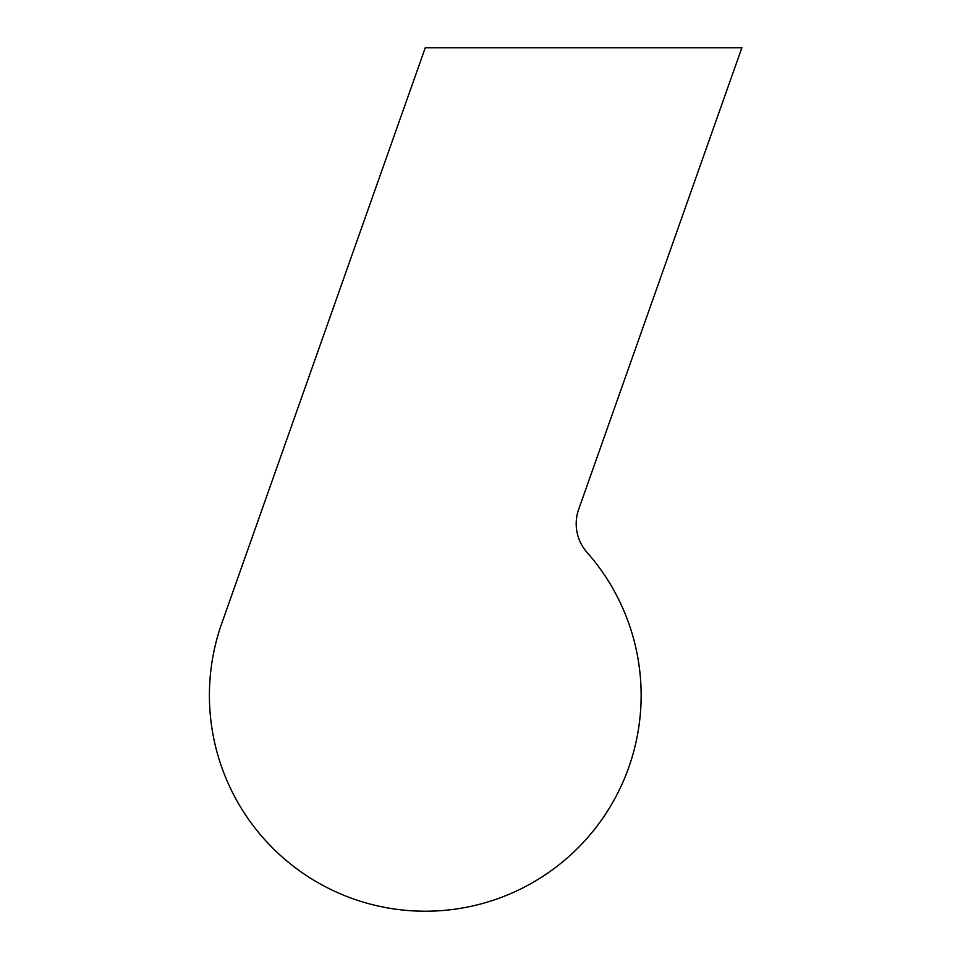 <?xml version="1.0" encoding="UTF-8"?>
<svg xmlns="http://www.w3.org/2000/svg" width="955" height="955" viewBox="0 0 955 955"><rect width="100%" height="100%" fill="white"/><g stroke="black" fill="none" stroke-linecap="round" stroke-linejoin="round"><path stroke-width="1.43" d="M578.658 509.409L741.88 47.75L425.273 47.75L221.751 623.4A215.866 215.866 0 0 0 593.413 830.731A215.866 215.866 0 0 0 587.015 552.384A43.178 43.178 0 0 1 578.658 509.409A43.178 43.178 0 0 0 587.015 552.384M425.273 47.75L221.751 623.4"/></g></svg>
